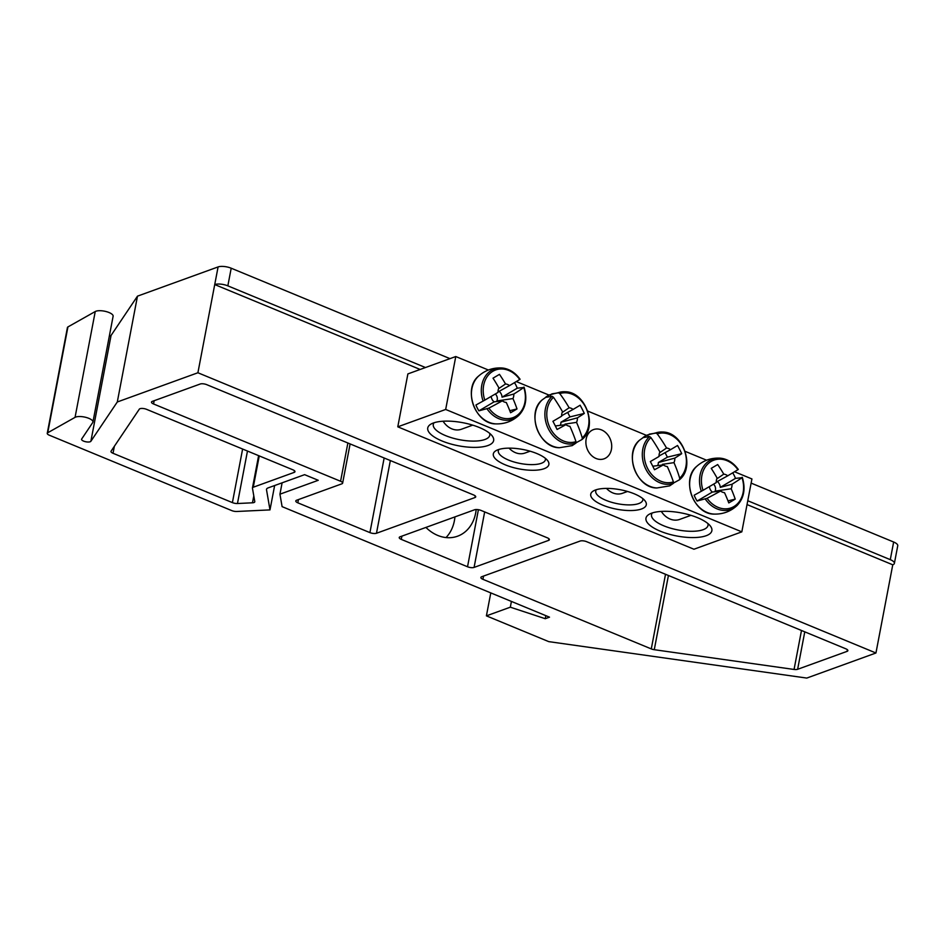 <?xml version="1.0" encoding="UTF-8"?>
<svg xmlns="http://www.w3.org/2000/svg" width="945" height="945" viewBox="0 0 945 945"><rect width="100%" height="100%" fill="white"/><g stroke="black" fill="none" stroke-linecap="round" stroke-linejoin="round"><path stroke-width="1.42" d="M642.742 498.558A23.968 8.387 10.8 0 1 642.813 499.999A23.968 8.387 10.8 0 1 617.699 503.756A23.968 8.387 10.8 0 1 595.74 491.022A23.968 8.387 10.8 0 1 596.33 489.699M397.786 426.821L693.937 549.234L741.825 531.858L445.674 409.457L397.786 426.821L407.886 373.913L455.773 356.537L488.376 370.015M516.301 381.567L549.104 395.116M587.719 411.075L646.522 435.385M685.137 451.344L706.6 460.215M734.525 471.756L751.925 478.95L741.825 531.858M595.527 489.971A28.279 9.899 -169.2 0 0 593.448 490.928A28.279 9.899 -169.2 0 0 616.66 509.201A28.279 9.899 -169.2 0 0 644.974 500.755A28.279 9.899 -169.2 0 0 622.436 490.171A28.279 9.899 -169.2 0 0 595.527 489.971M544.096 468.708A28.279 9.899 -169.2 0 0 547.557 460.487A28.279 9.899 -169.2 0 0 522.951 449.489A28.279 9.899 -169.2 0 0 496.03 450.659A28.279 9.899 -169.2 0 0 507.158 465.59A28.279 9.899 -169.2 0 0 544.096 468.708M487.974 445.52A33.547 11.753 -169.2 0 0 492.085 435.763A33.547 11.753 -169.2 0 0 462.896 422.71A33.547 11.753 -169.2 0 0 430.955 424.104A33.547 11.753 -169.2 0 0 444.162 441.823A33.547 11.753 -169.2 0 0 487.974 445.52M706.198 535.709A33.547 11.753 -169.2 0 0 710.309 525.952A33.547 11.753 -169.2 0 0 681.121 512.899A33.547 11.753 -169.2 0 0 649.18 514.293A33.547 11.753 -169.2 0 0 662.374 532.011A33.547 11.753 -169.2 0 0 706.198 535.709M611.427 449.418A15.533 12.545 -109.9 0 1 604.091 458.809A15.533 12.545 -109.9 0 1 587.01 448.473A15.533 12.545 -109.9 0 1 593.507 429.597A15.533 12.545 -109.9 0 1 606.926 433.802A15.533 12.545 -109.9 0 1 611.427 449.418M545.324 458.29A23.968 8.387 10.8 0 1 545.395 459.731A23.968 8.387 10.8 0 1 541.343 463.298A23.968 8.387 10.8 0 1 514.151 462.01A23.968 8.387 10.8 0 1 498.322 450.753A23.968 8.387 10.8 0 1 498.913 449.442M707.876 523.53A28.752 10.076 10.8 0 1 708.006 525.42A28.752 10.076 10.8 0 1 703.139 529.696A28.752 10.076 10.8 0 1 670.513 528.16A28.752 10.076 10.8 0 1 651.507 514.647A28.752 10.076 10.8 0 1 652.333 512.934M489.664 433.33A28.752 10.076 10.8 0 1 489.782 435.232A28.752 10.076 10.8 0 1 484.915 439.496A28.752 10.076 10.8 0 1 452.289 437.96A28.752 10.076 10.8 0 1 433.294 424.447A28.752 10.076 10.8 0 1 434.109 422.734M455.773 356.537L445.674 409.457M732.718 472.831A27.641 22.314 -109.9 0 1 734.147 475.37A27.641 22.314 -109.9 0 1 735.493 478.371L741.979 477.686A25.361 20.471 -109.9 0 1 733.946 506.532A25.361 20.471 -109.9 0 1 707.084 498.31L697.115 501.039A27.641 22.314 -109.9 0 1 694.162 495.215L703.033 490.325A25.361 20.471 -109.9 0 1 711.077 461.479A25.361 20.471 -109.9 0 1 737.927 469.7L738.187 469.523A26.72 21.57 70.1 0 0 719.842 458.148A26.72 21.57 70.1 0 0 701.332 491.294M742.132 477.284L741.979 477.686A95.788 15.179 156.1 0 1 732.032 484.23A9.497 7.666 -109.9 0 1 731.17 488.754A95.788 62.441 58.7 0 1 735.222 499.125A95.197 15.096 156.1 0 1 728.784 502.929A95.788 48.975 -119.9 0 0 724.531 492.688A9.497 7.666 -109.9 0 1 720.527 491.034A95.788 15.179 156.1 0 1 707.084 498.31M720.527 491.034L712.353 492.05A6.544 5.28 -109.9 0 1 709.411 486.592M697.115 501.039L712.353 492.05M703.033 490.325A95.788 1.713 -29.8 0 0 716.251 482.588A9.497 7.666 -109.9 0 1 717.113 478.064A95.788 48.975 -119.9 0 0 711.231 468.354A95.197 1.701 -29.8 0 0 717.68 464.55A95.788 62.441 58.7 0 1 723.752 474.142A9.497 7.666 -109.9 0 1 727.756 475.796A95.788 1.713 -29.8 0 0 737.927 469.7L738.187 469.523M690.949 515.332L679.691 519.407A18.687 15.085 -109.9 0 1 661.311 511.41M731.17 488.754L715.07 491.14A5.363 4.323 70.1 0 0 713.534 484.183M716.759 478.914L723.752 474.142M727.756 475.796L717.302 481.537A6.544 5.28 -109.9 0 1 720.267 487.372L732.032 484.23M735.222 499.125L727.993 500.885M720.267 487.372L735.493 478.371M514.505 382.642A27.641 22.314 -109.9 0 1 517.269 388.182L523.766 387.497A25.361 20.471 -109.9 0 1 515.722 416.343A25.361 20.471 -109.9 0 1 488.86 408.11L478.902 410.851A27.641 22.314 -109.9 0 1 477.284 408.016A27.641 22.314 -109.9 0 1 475.937 405.015L484.809 400.125A25.361 20.471 -109.9 0 1 492.853 371.279A25.361 20.471 -109.9 0 1 519.715 379.512L519.963 379.323A26.72 21.57 70.1 0 0 501.63 367.959A26.72 21.57 70.1 0 0 483.119 401.093M484.809 400.125A95.788 1.713 -29.8 0 0 498.027 392.399A9.497 7.666 -109.9 0 1 498.889 387.875A95.788 48.975 -119.9 0 0 493.018 378.165A95.197 1.701 -29.8 0 0 499.456 374.362A95.788 62.441 58.7 0 1 505.528 383.954A9.497 7.666 -109.9 0 1 509.532 385.595A95.788 1.713 -29.8 0 0 519.715 379.512L519.963 379.323M509.532 385.595L499.078 391.348A6.544 5.28 -109.9 0 1 502.043 397.172L517.269 388.182M523.908 387.096L523.766 387.497A95.788 15.179 156.1 0 1 513.82 394.041A9.497 7.666 -109.9 0 1 512.958 398.566A95.788 62.441 58.7 0 1 517.01 408.937A95.197 15.096 156.1 0 1 510.572 412.741A95.788 48.975 -119.9 0 0 506.307 402.487A9.497 7.666 -109.9 0 1 502.315 400.834A95.788 15.179 156.1 0 1 488.86 408.11M502.043 397.172L513.82 394.041M472.736 425.144L461.479 429.219A18.687 15.085 -109.9 0 1 443.087 421.222M502.315 400.834L494.129 401.849A6.544 5.28 -109.9 0 1 491.199 396.404M512.958 398.566L496.857 400.952A5.363 4.323 70.1 0 0 495.322 393.982M498.547 388.714L505.528 383.954M517.01 408.937L509.78 410.697M478.902 410.851L494.129 401.849M582.415 439.165A26.72 21.57 70.1 0 1 582.037 439.508L582.415 439.165C598.008 426.313 585.439 391.632 565.216 391.762A26.72 21.57 70.1 0 0 558.271 392.683L559.771 393.592A25.361 20.471 -109.9 0 1 585.605 407.141A25.361 20.471 -109.9 0 1 582.274 437.937L582.037 439.508L574.867 443.429M572.221 445.579L575.93 443.122L575.989 441.646A25.361 20.471 -109.9 0 1 550.144 428.097A25.361 20.471 -109.9 0 1 553.486 397.302L552.163 396.298L545.525 397.384A27.641 22.314 -109.9 0 1 548.289 395.53A27.641 22.314 -109.9 0 1 550.12 394.667L558.271 392.683M575.989 441.646A95.788 48.975 -119.9 0 0 569.906 426.301A9.497 7.666 -109.9 0 1 565.901 424.648A95.788 15.179 156.1 0 1 557.077 429.491A95.197 48.667 -119.9 0 0 552.919 421.305A95.788 1.713 -29.8 0 0 561.625 416.202A9.497 7.666 -109.9 0 1 562.488 411.677A95.788 48.975 -119.9 0 0 553.486 397.302M559.771 393.592A95.788 62.441 58.7 0 1 569.126 407.756A9.497 7.666 -109.9 0 1 573.119 409.409A95.788 1.713 -29.8 0 0 580.135 405.228A95.197 62.063 58.7 0 1 584.293 413.414A95.788 15.179 156.1 0 1 577.407 417.844A9.497 7.666 -109.9 0 1 576.544 422.368A95.788 62.441 58.7 0 1 582.274 437.937M550.911 396.215L550.12 394.667M562.133 412.528L569.126 407.756M530.11 451.202L525.066 453.021A18.687 15.085 -109.9 0 1 509.06 448.131M560.101 425.368A5.363 4.323 70.1 0 0 560.928 422.238L577.407 417.844M576.544 422.368L565.051 424.081A6.544 5.28 -109.9 0 1 564.637 424.801M565.901 424.648L555.341 425.947M573.119 409.409L561.613 415.741M584.293 413.414L569.965 416.899L567.673 412.398M560.928 422.238L569.965 416.899M565.37 424.707L565.051 424.081M679.833 479.434A26.72 21.57 70.1 0 1 679.467 479.776L679.833 479.434C695.425 466.582 682.857 431.889 662.634 432.03A26.72 21.57 70.1 0 0 655.7 432.94L657.188 433.849A25.361 20.471 -109.9 0 1 683.034 447.41A25.361 20.471 -109.9 0 1 679.691 478.205L679.467 479.776L672.285 483.698M656.964 487.963C636.375 488.506 623.464 452.915 639.611 440.134A26.814 21.64 -109.9 0 0 634.378 469.098A26.814 21.64 -109.9 0 0 656.964 487.963L669.627 485.872L673.348 483.379L673.407 481.915A25.361 20.471 -109.9 0 1 647.573 468.354A25.361 20.471 -109.9 0 1 650.904 437.57L649.581 436.555L642.943 437.641A27.641 22.314 -109.9 0 1 645.707 435.799A27.641 22.314 -109.9 0 1 647.538 434.936L655.7 432.94M673.407 481.915A95.788 48.975 -119.9 0 0 667.324 466.558A9.497 7.666 -109.9 0 1 663.319 464.905A95.788 15.179 156.1 0 1 654.495 469.748A95.197 48.667 -119.9 0 0 650.337 461.562A95.788 1.713 -29.8 0 0 659.043 456.47A9.497 7.666 -109.9 0 1 659.905 451.946A95.788 48.975 -119.9 0 0 650.904 437.57M657.188 433.849A95.788 62.441 58.7 0 1 666.544 448.024A9.497 7.666 -109.9 0 1 670.548 449.666A95.788 1.713 -29.8 0 0 677.553 445.485A95.197 62.063 58.7 0 1 681.711 453.671A95.788 15.179 156.1 0 1 674.824 458.112A9.497 7.666 -109.9 0 1 673.962 462.637A95.788 62.441 58.7 0 1 679.691 478.205M648.329 436.484L647.538 434.936M659.563 452.785L666.544 448.024M627.539 491.459L622.483 493.29A18.687 15.085 -109.9 0 1 606.489 488.4M657.519 465.625A5.363 4.323 70.1 0 0 658.346 462.507L674.824 458.112M673.962 462.637L662.469 464.338A6.544 5.28 -109.9 0 1 662.055 465.07M663.319 464.905L652.759 466.216M670.548 449.666L659.031 455.998M681.711 453.671L667.383 457.167L665.091 452.667M658.346 462.507L667.383 457.167M662.788 464.975L662.469 464.338M478.406 509.698L467.527 566.764A4.796 1.677 -169.2 0 0 474.083 567.413L484.667 511.918M467.527 566.764L401.282 539.382L401.897 536.134M425.935 527.416A38.343 30.949 70.1 0 0 457.569 536.205A38.343 30.949 70.1 0 0 476.174 509.532M548.891 538.721L548.572 540.398A4.796 1.677 -169.2 0 0 549.388 539.689A4.796 1.677 -169.2 0 0 547.332 537.823L481.088 510.442A4.796 1.677 -169.2 0 0 474.532 509.792L400.042 536.807A4.796 1.677 -169.2 0 0 399.227 537.528A4.796 1.677 -169.2 0 0 401.282 539.382M347.878 443.004L340.578 481.265A4.796 1.677 10.8 0 1 342.633 483.131A4.796 1.677 10.8 0 1 341.818 483.84L296.588 500.248A4.796 1.677 -169.2 0 0 295.785 500.956A4.796 1.677 -169.2 0 0 297.829 502.823L298.443 499.574M236.758 511.481A4.796 1.677 10.8 0 1 231.69 510.572L49.294 435.196A4.796 1.677 10.8 0 1 47.25 433.33A4.796 1.677 10.8 0 1 47.734 432.763L75.057 417.359A9.58 3.355 10.8 0 1 85.971 417.395A9.58 3.355 10.8 0 1 92.929 422.084A9.58 3.355 10.8 0 1 92.728 422.545L81.66 439.023A4.796 1.677 -169.2 0 0 81.565 439.26A4.796 1.677 -169.2 0 0 85.605 441.728A4.796 1.677 -169.2 0 0 90.874 441.28L117.298 401.979L197.907 372.755L875.944 652.995L806.77 678.073L548.75 641.631L486.403 615.856L510.324 607.186L545.253 618.703L549.506 617.168L282.094 506.638L279.944 494.188L318.252 480.296L304.609 474.662L268.132 487.892A9.58 3.355 -169.2 0 0 266.514 489.309A9.58 3.355 -169.2 0 0 266.514 489.758L269.986 509.898L236.758 511.481M253.792 495.901L252.48 502.799A4.796 1.677 -169.2 0 0 254.784 501.83A4.796 1.677 -169.2 0 0 254.784 501.606L252.457 488.163A4.796 1.677 10.8 0 1 252.457 487.939A4.796 1.677 10.8 0 1 253.272 487.23L259.249 455.903M252.48 502.799L237.467 503.52L247.472 451.048M242.617 449.04L232.399 502.61A4.796 1.677 -169.2 0 0 237.467 503.52M232.399 502.61L113.022 453.281L114.357 446.3M294.474 470.728L294.155 472.405A4.796 1.677 -169.2 0 0 294.97 471.685A4.796 1.677 -169.2 0 0 292.926 469.83L146.581 409.339A4.796 1.677 -169.2 0 0 139.317 409.173L111.073 451.178A4.796 1.677 -169.2 0 0 110.978 451.415A4.796 1.677 -169.2 0 0 113.022 453.281M294.155 472.405L253.272 487.23M548.572 540.398L474.083 567.413M665.516 574.276L651.282 648.908L482.919 579.32A4.796 1.677 -169.2 0 1 480.875 577.466A4.796 1.677 -169.2 0 1 481.69 576.745L580.124 541.048A4.796 1.677 -169.2 0 1 586.68 541.698L845.81 648.802A4.796 1.677 -169.2 0 1 847.866 650.668A4.796 1.677 -169.2 0 1 847.051 651.377L797.627 669.296L804.774 631.839M801.49 630.48L794.06 669.45A4.796 1.677 -169.2 0 0 797.627 669.296M794.06 669.45L654.271 649.699L668.422 575.481M651.282 648.908A4.796 1.677 -169.2 0 0 654.271 649.699M340.578 481.265L153.539 403.964L154.153 400.715M475.229 495.889L474.91 497.566A4.796 1.677 -169.2 0 0 475.725 496.857A4.796 1.677 -169.2 0 0 473.669 494.991L206.742 384.662A4.796 1.677 -169.2 0 0 200.186 384.024L152.299 401.389A4.796 1.677 -169.2 0 0 151.495 402.097A4.796 1.677 -169.2 0 0 153.539 403.964M474.91 497.566L376.476 533.263L390.344 460.546M384.154 457.994L369.92 532.614A4.796 1.677 -169.2 0 0 376.476 533.263M369.92 532.614L297.829 502.823M454.935 516.903A38.343 30.949 -109.9 0 1 446.016 537.563M449.985 358.639L231.206 268.215A9.58 3.355 -169.2 0 0 218.094 266.927L137.486 296.151L117.298 401.979M751.133 483.108L893.651 542.017L890.284 559.653A9.58 3.355 10.8 0 1 894.383 563.374A9.58 3.355 10.8 0 1 892.765 564.803L875.944 652.995M894.383 563.374L897.75 545.737A9.58 3.355 -169.2 0 0 893.651 542.017M92.929 422.084L113.117 316.244A9.58 3.355 10.8 0 0 106.159 311.566A9.58 3.355 10.8 0 0 95.244 311.531L67.922 326.935A4.796 1.677 -169.2 0 0 67.438 327.502L47.25 433.33M109.325 336.148A4.796 1.677 -169.2 0 0 111.061 335.451L137.486 296.151M197.907 372.755L214.728 284.563A9.58 3.355 10.8 0 1 227.839 285.851L425.463 367.534M747.767 500.744L890.284 559.653M274.641 485.529L269.986 509.898M282.106 482.824L279.944 494.188M545.253 618.703L545.832 615.644M511.422 601.422L510.324 607.186M490.786 592.893L486.403 615.856M892.765 564.803L747.034 504.571M420.147 369.46L214.728 284.563L218.094 266.927M714.172 514.092A26.814 21.64 -109.9 0 1 691.586 495.215A26.814 21.64 -109.9 0 1 696.819 466.263C680.672 479.032 693.583 514.635 714.172 514.092C722.972 514.316 730.591 511.469 737.041 505.551C743.987 498.216 745.747 488.825 742.309 477.355M705.277 499.054A26.72 21.57 70.1 0 0 737.041 505.551M495.948 423.892A26.814 21.64 -109.9 0 1 474.969 408.724A26.814 21.64 -109.9 0 1 478.607 376.063C462.459 388.844 475.37 424.435 495.948 423.892C504.748 424.116 512.379 421.281 518.817 415.363C525.774 408.027 527.523 398.625 524.085 387.166M487.053 408.866A26.72 21.57 70.1 0 0 518.817 415.363M559.546 447.706A26.814 21.64 -109.9 0 1 536.961 428.829A26.814 21.64 -109.9 0 1 542.194 399.877C526.046 412.646 538.957 448.249 559.546 447.706L572.209 445.615M552.163 396.298A26.72 21.57 70.1 0 0 548.431 428.935A26.72 21.57 70.1 0 0 575.93 443.122M649.581 436.555A26.72 21.57 70.1 0 0 645.848 469.204A26.72 21.57 70.1 0 0 673.348 483.379M847.37 649.699L847.051 651.377M482.919 579.32L483.545 576.072M231.206 268.215L227.839 285.851M111.061 335.451L90.874 441.28M95.244 311.531L75.057 417.359M67.922 326.935L47.734 432.763M266.679 488.896L266.514 489.758M738.293 469.441C733.273 462.542 727.13 458.786 719.842 458.148C711.053 457.758 703.375 460.463 696.819 466.263M520.081 379.252C515.06 372.354 508.906 368.585 501.63 367.959C492.829 367.57 485.163 370.275 478.607 376.063M565.216 391.762L551.833 393.876M548.277 395.542L542.194 399.877M662.634 432.03L649.262 434.145M645.707 435.799L639.611 440.134M342.633 483.131L350.111 443.926M252.457 487.939L258.623 455.655"/></g></svg>
